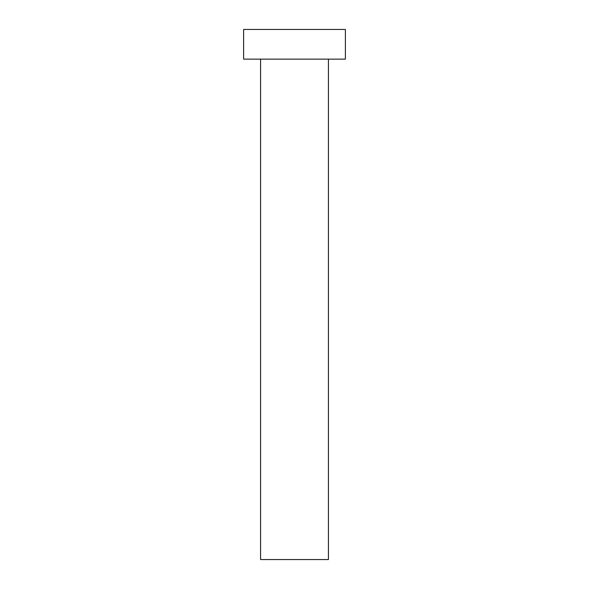 <?xml version="1.0" encoding="UTF-8"?>
<svg xmlns="http://www.w3.org/2000/svg" width="589" height="589" viewBox="0 0 589 589"><rect width="100%" height="100%" fill="white"/><g stroke="black" fill="none" stroke-linecap="round" stroke-linejoin="round"><path stroke-width="0.44" stroke-dasharray="2.94 2.21" d="M328.426 59.136L260.574 59.136L328.426 59.136M243.61 59.136L345.39 59.136M243.61 29.45L345.39 29.45M260.574 559.55L328.426 559.55"/><path stroke-width="0.88" d="M328.426 59.136L328.426 559.55L260.574 559.55L260.574 59.136M345.39 59.136L243.61 59.136L243.61 29.45L345.39 29.45L345.39 59.136"/></g></svg>
